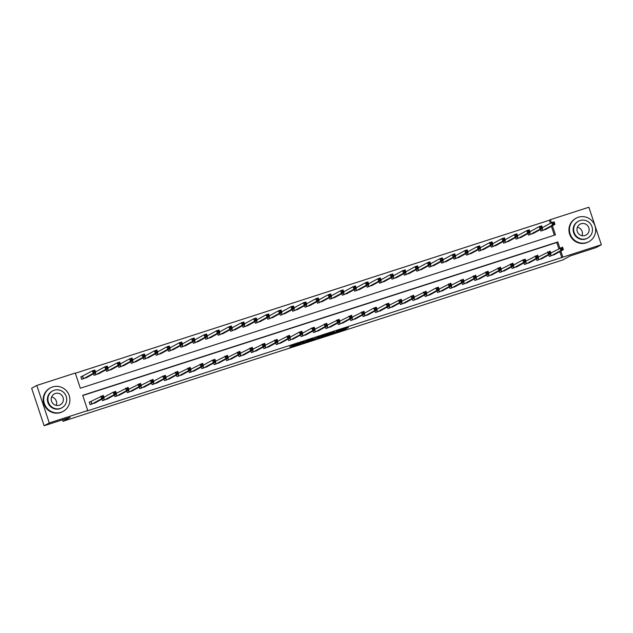 <?xml version="1.0" encoding="UTF-8"?>
<svg xmlns="http://www.w3.org/2000/svg" width="633" height="633" viewBox="0 0 633 633"><rect width="100%" height="100%" fill="white"/><g stroke="black" fill="none" stroke-linecap="round" stroke-linejoin="round"><path stroke-width="0.95" d="M332.618 333.401L344.684 329.492L348.356 327.483L336.376 331.344L340.427 330.284L332.618 333.401M289.526 347.019L299.599 344.091L304.441 341.654L290.974 346.014L302.495 342.406L300.034 343.766L289.526 347.019M550.394 223.299L549.373 220.221L550.401 219.659L588.88 207.244L601.35 244.734L596.191 247.55L570.127 255.961L562.911 259.91L62.968 421.293L70.184 417.345L44.12 425.756L49.279 422.939L36.809 385.45L75.28 373.035L80.336 388.227L555.457 234.859L552.427 225.736M601.35 244.734L562.872 257.148L560.854 251.072M559.849 248.065L557.815 241.948L82.701 395.324L87.758 410.524L86.721 411.086L562.872 257.148M87.758 410.524L49.279 422.939M317.639 338.22L331.091 333.876L334.754 331.874L321.287 336.226L317.639 338.22M314.759 339.193L302.463 343.126L307.306 340.696L313.019 338.884L312.298 339.51L319.657 336.732L314.72 339.074M561.843 257.71L559.817 251.633M558.82 248.627L556.787 242.518L82.765 395.53M555.165 254.173L549.317 256.428L548.803 254.877M542.758 258.185L536.911 260.432L536.388 258.881M530.343 262.189L524.496 264.444L523.982 262.885M517.929 266.192L512.081 268.447L511.567 266.897M505.522 270.204L499.674 272.451L499.16 270.9M493.107 274.208L487.26 276.463L486.745 274.912M480.7 278.211L474.853 280.466L474.331 278.916M468.285 282.223L462.438 284.47L461.924 282.919M455.871 286.227L450.023 288.482L449.509 286.931M443.464 290.231L437.617 292.486L437.094 290.935M431.049 294.242L425.202 296.489L424.688 294.938M418.642 298.246L412.787 300.501L412.273 298.95M406.228 302.25L400.38 304.505L399.866 302.954M393.813 306.261L387.966 308.508L387.451 306.958M381.406 310.265L375.559 312.52L375.037 310.969M368.992 314.277L363.144 316.524L362.63 314.973M356.577 318.28L350.729 320.535L350.215 318.977M344.17 322.284L338.323 324.539L337.8 322.988M331.755 326.296L325.908 328.543L325.394 326.992M319.349 330.299L313.493 332.554L312.979 331.004M306.934 334.303L301.086 336.558L300.572 335.007M294.519 338.315L288.672 340.562L288.157 339.011M282.112 342.318L276.265 344.574L275.743 343.023M269.698 346.322L263.85 348.577L263.336 347.026M257.283 350.334L251.436 352.581L250.921 351.03M244.876 354.338L239.029 356.593L238.514 355.042M232.461 358.341L226.614 360.596L226.1 359.046M220.055 362.353L214.199 364.6L213.685 363.049M207.64 366.357L201.792 368.612L201.278 367.061M195.225 370.36L189.378 372.615L188.863 371.065M182.818 374.372L176.971 376.619L176.449 375.068M170.404 378.376L164.556 380.631L164.042 379.08M157.997 382.387L152.142 384.635L151.627 383.084M145.582 386.391L139.735 388.646L139.22 387.095M133.167 390.395L127.32 392.65L126.806 391.099M120.761 394.406L114.913 396.654L114.391 395.103M108.346 398.41L102.499 400.665L101.984 399.114M90.859 401.615L89.245 402.137L90.084 404.669L95.931 402.414M549.373 220.221L75.351 373.241M554.358 235.215L551.39 226.298M546.738 228.845L540.891 231.092L540.376 229.542M534.331 232.849L528.484 235.104L527.962 233.553M521.916 236.861L516.069 239.108L515.555 237.557M509.51 240.864L503.654 243.119L503.14 241.569M497.095 244.868L491.248 247.123L490.733 245.572M484.68 248.88L478.833 251.127L478.319 249.576M472.273 252.884L466.426 255.139L465.904 253.588M459.859 256.887L454.011 259.142L453.497 257.591M447.444 260.899L441.597 263.146L441.082 261.595M435.037 264.903L429.19 267.158L428.668 265.607M422.622 268.906L416.775 271.161L416.261 269.611M410.216 272.918L404.36 275.165L403.846 273.614M397.801 276.922L391.954 279.177L391.439 277.626M385.386 280.925L379.539 283.18L379.025 281.63M372.979 284.937L367.132 287.184L366.61 285.633M360.565 288.941L354.717 291.196L354.203 289.645M348.15 292.952L342.303 295.2L341.788 293.649M335.743 296.956L329.896 299.211L329.382 297.652M323.328 300.96L317.481 303.215L316.967 301.664M310.922 304.971L305.074 307.219L304.552 305.668M298.507 308.975L292.66 311.23L292.145 309.679M286.092 312.979L280.245 315.234L279.731 313.683M273.685 316.991L267.838 319.238L267.316 317.687M261.271 320.994L255.423 323.249L254.909 321.699M248.864 324.998L243.009 327.253L242.494 325.702M236.449 329.01L230.602 331.257L230.088 329.706M224.035 333.013L218.187 335.268L217.673 333.718M211.628 337.017L205.78 339.272L205.258 337.721M199.213 341.029L193.366 343.276L192.851 341.725M186.798 345.032L180.951 347.288L180.437 345.737M174.392 349.044L168.544 351.291L168.022 349.74M161.977 353.048L156.129 355.295L155.615 353.744M149.57 357.052L143.715 359.307L143.2 357.756M137.155 361.063L131.308 363.31L130.794 361.76M124.741 365.067L118.893 367.322L118.379 365.771M112.334 369.071L106.486 371.326L105.964 369.775M99.919 373.082L94.072 375.329L93.557 373.779M82.432 376.287L80.818 376.801L81.657 379.341L87.504 377.086M55.973 400.262L56.582 402.097M62.485 419.829L62.968 421.293M44.12 425.756L31.65 388.266L36.809 385.45M551.422 222.737L550.401 219.659M556.787 242.518L557.815 241.948M329.128 334.493L333.164 332.436L327.427 334.406L325.172 335.656L329.128 334.493M309.988 340.546L316.073 338.386L309.988 340.546L309.774 339.897M545.235 229.692L554.951 224.359L552.467 225.158L551.628 222.626L542.323 227.714M552.894 222.998L551.628 222.626L554.112 221.827L554.951 224.359L553.883 222.674L552.894 222.998L553.226 224.011L554.223 223.686M553.226 224.011L552.467 225.158L542.505 230.578M553.883 222.674L554.112 221.827M550.75 253.042L562.531 247.155L563.378 249.687L553.661 255.028M562.65 249.022L563.378 249.687L560.893 250.486L560.055 247.954L561.321 248.326L561.653 249.339L562.65 249.022L562.31 248.009L561.321 248.326M550.932 255.906L560.893 250.486L561.653 249.339M562.531 247.155L562.31 248.009M532.82 233.704L542.536 228.363L540.06 229.162L539.213 226.63L529.908 231.718M540.479 227.002L539.213 226.63L541.698 225.831L542.536 228.363L541.476 226.685L540.479 227.002L540.819 228.015L541.808 227.698M540.819 228.015L540.06 229.162L530.098 234.582M541.476 226.685L541.698 225.831M520.381 237.699L530.13 232.366L527.645 233.173L526.806 230.641L517.501 235.721M528.072 231.013L526.806 230.641L529.283 229.834L530.13 232.366L529.061 230.689L528.072 231.013L528.405 232.026L529.402 231.702M528.405 232.026L527.645 233.173L517.683 238.586M529.061 230.689L529.283 229.834M507.975 241.703L517.715 236.378L515.23 237.177L514.392 234.645L505.087 239.733M515.658 235.017L514.392 234.645L516.876 233.846L517.715 236.378L516.647 234.693L515.658 235.017L515.998 236.03L516.987 235.713M515.998 236.03L515.23 237.177L505.276 242.597M516.647 234.693L516.876 233.846M538.335 257.045L550.124 251.159L550.963 253.691L541.247 259.032M550.235 253.026L550.963 253.691L548.487 254.498L547.64 251.958L548.906 252.338L549.246 253.35L550.235 253.026L549.903 252.013L548.906 252.338M538.525 259.91L548.487 254.498L549.246 253.35M550.124 251.159L549.903 252.013M525.928 261.057L537.71 255.17L538.556 257.702L528.808 263.027M537.828 257.038L538.556 257.702L536.072 258.501L535.233 255.969L536.491 256.341L536.831 257.354L537.828 257.038L537.488 256.017L536.491 256.341M526.11 263.921L536.072 258.501L536.831 257.354M537.71 255.17L537.488 256.017M516.401 267.047L526.142 261.706L523.657 262.505L522.818 259.973L525.303 259.174L526.142 261.706L525.073 260.028L524.084 260.345L524.417 261.358L525.414 261.041M513.695 267.925L523.657 262.505L524.417 261.358M513.513 265.061L522.818 259.973L524.084 260.345M525.303 259.174L525.073 260.028M495.592 245.723L505.308 240.382L502.824 241.181L501.977 238.649L492.672 243.737M503.243 239.021L501.977 238.649L504.461 237.85L505.308 240.382L504.24 238.704L503.243 239.021L503.583 240.034L504.572 239.717M503.583 240.034L502.824 241.181L492.862 246.601M504.24 238.704L504.461 237.85M501.099 269.065L512.888 263.178L513.735 265.71L504.018 271.051M512.999 265.045L513.735 265.71L511.25 266.517L510.404 263.985L511.67 264.357L512.01 265.369L512.999 265.045L512.667 264.032L511.67 264.357M501.289 271.929L511.25 266.517L512.01 265.369M512.888 263.178L512.667 264.032M586.791 242.558A13.356 13.032 61.3 0 0 594.553 224.747A13.356 13.032 61.3 0 0 576.172 218.171A13.356 13.032 61.3 0 0 586.791 242.558M576.172 218.171L575.658 218.456A13.356 13.032 61.3 0 0 586.277 242.843A13.356 13.032 61.3 0 0 588.468 241.901L588.983 241.616M587.661 238.071L587.187 238.332A9.622 9.384 -118.7 0 1 573.957 233.601A9.622 9.384 -118.7 0 1 577.961 221.455L578.435 221.194A9.622 9.384 61.3 0 0 586.087 238.752A9.622 9.384 61.3 0 0 591.673 225.926A9.622 9.384 61.3 0 0 578.435 221.194M581.094 223.758A6.195 6.045 61.3 0 0 577.494 232.026A6.195 6.045 61.3 0 0 586.023 235.072A6.195 6.045 61.3 0 0 581.094 223.758M577.399 227.247A6.195 6.045 -118.7 0 1 582.004 235.682M61.029 412.273A13.356 13.032 61.3 0 0 68.791 394.462A13.356 13.032 61.3 0 0 50.411 387.887A13.356 13.032 61.3 0 0 61.029 412.273M50.411 387.887L49.896 388.171A13.356 13.032 61.3 0 0 60.515 412.558A13.356 13.032 61.3 0 0 62.707 411.616L63.221 411.331M61.907 407.794L61.433 408.048A9.622 9.384 -118.7 0 1 48.195 403.316A9.622 9.384 -118.7 0 1 52.207 391.17L52.681 390.909A9.622 9.384 61.3 0 0 60.325 408.467A9.622 9.384 61.3 0 0 65.911 395.641A9.622 9.384 61.3 0 0 52.681 390.909M55.34 393.473A6.195 6.045 61.3 0 0 51.74 401.741A6.195 6.045 61.3 0 0 60.262 404.788A6.195 6.045 61.3 0 0 55.34 393.473M51.637 396.97A6.195 6.045 -118.7 0 1 56.242 405.397M483.177 249.726L492.893 244.385L490.409 245.193L489.57 242.661L480.265 247.74M490.836 243.032L489.57 242.661L492.047 241.853L492.893 244.385L491.825 242.708L490.836 243.032L491.168 244.045L492.165 243.721M491.168 244.045L490.409 245.193L480.447 250.605M491.825 242.708L492.047 241.853M470.738 253.738L480.479 248.397L478.002 249.196L477.155 246.664L467.85 251.752M478.421 247.036L477.155 246.664L479.64 245.865L480.479 248.397L479.418 246.72L478.421 247.036L478.762 248.049L479.751 247.732M478.762 248.049L478.002 249.196L468.04 254.616M479.418 246.72L479.64 245.865M458.355 257.742L468.072 252.401L465.587 253.2L464.741 250.668L455.444 255.756M466.007 251.04L464.741 250.668L467.225 249.869L468.072 252.401L467.004 250.723L466.007 251.04L466.347 252.053L467.344 251.736M466.347 252.053L465.587 253.2L455.625 258.62M467.004 250.723L467.225 249.869M445.941 261.745L455.657 256.412L453.173 257.212L452.334 254.68L443.029 259.759M453.6 255.052L452.334 254.68L454.818 253.873L455.657 256.412L454.589 254.727L453.6 255.052L453.932 256.064L454.929 255.74M453.932 256.064L453.173 257.212L443.211 262.624M454.589 254.727L454.818 253.873M433.526 265.757L443.242 260.416L440.766 261.215L439.919 258.683L430.614 263.771M441.185 259.055L439.919 258.683L442.404 257.884L443.242 260.416L442.182 258.739L441.185 259.055L441.525 260.068L442.514 259.752M441.525 260.068L440.766 261.215L430.804 266.635M442.182 258.739L442.404 257.884M488.692 273.076L500.474 267.189L501.32 269.721L491.604 275.054M500.592 269.057L501.32 269.721L498.836 270.52L497.997 267.988L499.263 268.36L499.595 269.373L500.592 269.057L500.252 268.044L499.263 268.36M488.874 275.941L498.836 270.52L499.595 269.373M500.474 267.189L500.252 268.044M476.277 277.08L488.067 271.193L488.905 273.725L479.173 279.05M488.178 273.06L488.905 273.725L486.429 274.524L485.582 271.992L486.848 272.364L487.188 273.377L488.178 273.06L487.837 272.048L486.848 272.364M476.467 279.944L486.429 274.524L487.188 273.377M488.067 271.193L487.837 272.048M463.87 281.084L475.652 275.197L476.499 277.729L466.782 283.07M475.763 277.064L476.499 277.729L474.014 278.536L473.168 276.004L474.434 276.376L474.774 277.389L475.763 277.064L475.43 276.051L474.434 276.376M464.052 283.948L474.014 278.536L474.774 277.389M475.652 275.197L475.43 276.051M451.456 285.095L463.245 279.208L464.084 281.74L454.367 287.081M463.356 281.076L464.084 281.74L461.599 282.54L460.761 280.008L462.027 280.379L462.359 281.392L463.356 281.076L463.016 280.063L462.027 280.379M451.638 287.96L461.599 282.54L462.359 281.392M463.245 279.208L463.016 280.063M439.041 289.099L450.831 283.212L451.669 285.744L441.953 291.085M450.941 285.079L451.669 285.744L449.193 286.543L448.346 284.011L449.612 284.383L449.952 285.404L450.941 285.079L450.609 284.067L449.612 284.383M439.231 291.963L449.193 286.543L449.952 285.404M450.831 283.212L450.609 284.067M421.087 269.745L430.836 264.42L428.351 265.219L427.512 262.687L418.207 267.775M428.778 263.059L427.512 262.687L429.989 261.888L430.836 264.42L429.767 262.742L428.778 263.059L429.111 264.08L430.108 263.755M429.111 264.08L428.351 265.219L418.389 270.639M429.767 262.742L429.989 261.888M429.522 295.089L439.262 289.756L436.778 290.555L435.939 288.023L438.416 287.216L439.262 289.756L438.194 288.07L437.205 288.395L437.538 289.408L438.534 289.083M426.816 295.967L436.778 290.555L437.538 289.408M426.634 293.103L435.939 288.023L437.205 288.395M438.416 287.216L438.194 288.07M408.704 273.765L418.421 268.432L415.944 269.231L415.098 266.699L405.793 271.779M416.364 267.071L415.098 266.699L417.582 265.892L418.421 268.432L417.353 266.746L416.364 267.071L416.704 268.083L417.693 267.759M416.704 268.083L415.944 269.231L405.982 274.643M417.353 266.746L417.582 265.892M414.219 297.114L426.009 291.227L426.848 293.759L417.131 299.1M426.12 293.095L426.848 293.759L424.363 294.559L423.524 292.027L424.79 292.399L425.131 293.411L426.12 293.095L425.78 292.082L424.79 292.399M414.409 299.979L424.363 294.559L425.131 293.411M426.009 291.227L425.78 292.082M396.298 277.776L406.014 272.435L403.53 273.234L402.683 270.702L393.386 275.79M403.949 271.074L402.683 270.702L405.167 269.903L406.014 272.435L404.946 270.758L403.949 271.074L404.289 272.087L405.278 271.771M404.289 272.087L403.53 273.234L393.568 278.655M404.946 270.758L405.167 269.903M401.805 301.118L413.594 295.231L414.441 297.763L404.724 303.104M413.705 297.099L414.441 297.763L411.956 298.57L411.11 296.03L412.376 296.41L412.716 297.423L413.705 297.099L413.373 296.086L412.376 296.41M401.995 303.982L411.956 298.57L412.716 297.423M413.594 295.231L413.373 296.086M383.851 281.772L393.599 276.439L391.115 277.246L390.276 274.706L380.971 279.794M391.542 275.086L390.276 274.706L392.753 273.907L393.599 276.439L392.531 274.762L391.542 275.086L391.874 276.099L392.871 275.774M391.874 276.099L391.115 277.246L381.153 282.658M392.531 274.762L392.753 273.907M389.398 305.122L401.18 299.235L402.026 301.775L392.278 307.1M401.298 301.102L402.026 301.775L399.542 302.574L398.703 300.042L399.969 300.414L400.301 301.427L401.298 301.102L400.958 300.089L399.969 300.414M389.58 307.994L399.542 302.574L400.301 301.427M401.18 299.235L400.958 300.089M371.444 285.776L381.185 280.451L378.708 281.25L377.861 278.718L368.556 283.798M379.127 279.09L377.861 278.718L380.346 277.919L381.185 280.451L380.124 278.765L379.127 279.09L379.468 280.103L380.457 279.778M379.468 280.103L378.708 281.25L368.746 286.67M380.124 278.765L380.346 277.919M379.871 311.12L389.611 305.779L387.135 306.578L386.288 304.046L388.773 303.247L389.611 305.779L388.551 304.101L387.554 304.418L387.894 305.43L388.884 305.114M377.173 311.998L387.135 306.578L387.894 305.43M376.983 309.133L386.288 304.046L387.554 304.418M388.773 303.247L388.551 304.101M359.061 289.795L368.778 284.454L366.293 285.254L365.455 282.722L356.15 287.809M366.713 283.093L365.455 282.722L367.931 281.922L368.778 284.454L367.71 282.777L366.713 283.093L367.053 284.106L368.05 283.79M367.053 284.106L366.293 285.254L356.332 290.674M367.71 282.777L367.931 281.922M364.576 313.137L373.874 308.049L376.358 307.25L377.205 309.782L367.488 315.123M376.477 309.118L377.205 309.782L374.72 310.589L373.874 308.049L375.14 308.429L375.48 309.442L376.477 309.118L376.137 308.105L375.14 308.429M364.758 316.002L374.72 310.589L375.48 309.442M376.358 307.25L376.137 308.105M346.647 293.799L356.363 288.458L353.879 289.265L353.04 286.725L343.735 291.813M354.306 287.105L353.04 286.725L355.524 285.926L356.363 288.458L355.295 286.781L354.306 287.105L354.638 288.118L355.635 287.793M354.638 288.118L353.879 289.265L343.925 294.677M355.295 286.781L355.524 285.926M334.208 297.811L343.956 292.47L341.472 293.269L340.625 290.737L331.32 295.825M341.891 291.109L340.625 290.737L343.11 289.938L343.956 292.47L342.888 290.784L341.891 291.109L342.231 292.122L343.221 291.805M342.231 292.122L341.472 293.269L331.51 298.689M342.888 290.784L343.11 289.938M321.825 301.814L331.542 296.473L329.057 297.273L328.218 294.741L318.913 299.828M329.484 295.113L328.218 294.741L330.695 293.941L331.542 296.473L330.473 294.796L329.484 295.113L329.817 296.125L330.814 295.809M329.817 296.125L329.057 297.273L319.095 302.693M330.473 294.796L330.695 293.941M309.41 305.818L319.127 300.477L316.65 301.284L315.804 298.752L306.499 303.832M317.07 299.124L315.804 298.752L318.288 297.945L319.127 300.477L318.067 298.8L317.07 299.124L317.41 300.137L318.399 299.813M317.41 300.137L316.65 301.284L306.689 306.696M318.067 298.8L318.288 297.945M296.972 309.814L306.72 304.489L304.236 305.288L303.389 302.756L294.092 307.844M304.655 303.128L303.389 302.756L305.874 301.957L306.72 304.489L305.652 302.811L304.655 303.128L304.995 304.141L305.984 303.824M304.995 304.141L304.236 305.288L294.274 310.708M305.652 302.811L305.874 301.957M284.557 313.818L294.305 308.493L291.821 309.292L290.982 306.76L281.677 311.847M292.248 307.132L290.982 306.76L293.467 305.961L294.305 308.493L293.237 306.815L292.248 307.132L292.581 308.144L293.577 307.828M292.581 308.144L291.821 309.292L281.859 314.712M293.237 306.815L293.467 305.961M272.174 317.837L281.891 312.496L279.414 313.303L278.567 310.771L269.262 315.851M279.833 311.143L278.567 310.771L281.052 309.964L281.891 312.496L280.83 310.819L279.833 311.143L280.174 312.156L281.163 311.832M280.174 312.156L279.414 313.303L269.452 318.716M280.83 310.819L281.052 309.964M259.767 321.849L269.484 316.508L266.999 317.307L266.161 314.775L256.856 319.863M267.427 315.147L266.161 314.775L268.637 313.976L269.484 316.508L268.416 314.83L267.427 315.147L267.759 316.16L268.756 315.843M267.759 316.16L266.999 317.307L257.038 322.727M268.416 314.83L268.637 313.976M247.329 325.837L257.069 320.512L254.585 321.311L253.746 318.779L244.441 323.867M255.012 319.151L253.746 318.779L256.23 317.98L257.069 320.512L256.001 318.834L255.012 319.151L255.352 320.171L256.341 319.847M255.352 320.171L254.585 321.311L244.631 326.731M256.001 318.834L256.23 317.98M234.946 329.856L244.662 324.523L242.178 325.322L241.331 322.79L232.026 327.87M242.597 323.162L241.331 322.79L243.816 321.983L244.662 324.523L243.594 322.838L242.597 323.162L242.937 324.175L243.927 323.851M242.937 324.175L242.178 325.322L232.216 330.735M243.594 322.838L243.816 321.983M222.531 333.868L232.248 328.527L229.763 329.326L228.924 326.794L219.619 331.882M230.19 327.166L228.924 326.794L231.401 325.995L232.248 328.527L231.18 326.85L230.19 327.166L230.523 328.179L231.52 327.862M230.523 328.179L229.763 329.326L219.801 334.746M231.18 326.85L231.401 325.995M210.116 337.872L219.833 332.531L217.356 333.338L216.51 330.798L207.205 335.886M217.776 331.178L216.51 330.798L218.994 329.999L219.833 332.531L218.773 330.853L217.776 331.178L218.116 332.19L219.105 331.866M218.116 332.19L217.356 333.338L207.395 338.75M218.773 330.853L218.994 329.999M197.686 341.883L207.426 336.542L204.942 337.342L204.095 334.81L194.798 339.889M205.361 335.181L204.095 334.81L206.58 334.002L207.426 336.542L206.358 334.857L205.361 335.181L205.701 336.194L206.698 335.87M205.701 336.194L204.942 337.342L194.98 342.762M206.358 334.857L206.58 334.002M185.295 345.887L195.011 340.546L192.527 341.345L191.688 338.813L182.383 343.901M192.954 339.185L191.688 338.813L194.173 338.014L195.011 340.546L193.943 338.869L192.954 339.185L193.287 340.198L194.284 339.881M193.287 340.198L192.527 341.345L182.565 346.765M193.943 338.869L194.173 338.014M172.88 349.891L182.597 344.55L180.12 345.357L179.274 342.817L169.968 347.905M180.54 343.197L179.274 342.817L181.758 342.018L182.597 344.55L181.536 342.872L180.54 343.197L180.88 344.21L181.869 343.885M180.88 344.21L180.12 345.357L170.158 350.769M181.536 342.872L181.758 342.018M160.442 353.887L170.19 348.561L167.705 349.361L166.867 346.829L157.562 351.916M168.133 347.201L166.867 346.829L169.343 346.029L170.19 348.561L169.122 346.876L168.133 347.201L168.465 348.213L169.462 347.897M168.465 348.213L167.705 349.361L157.744 354.781M169.122 346.876L169.343 346.029M148.035 357.89L157.775 352.565L155.299 353.364L154.452 350.832L145.147 355.92M155.718 351.204L154.452 350.832L156.937 350.033L157.775 352.565L156.707 350.888L155.718 351.204L156.058 352.217L157.047 351.901M156.058 352.217L155.299 353.364L145.337 358.784M156.707 350.888L156.937 350.033M135.652 361.91L145.368 356.569L142.884 357.376L142.037 354.844L132.74 359.924M143.303 355.216L142.037 354.844L144.522 354.037L145.368 356.569L144.3 354.891L143.303 355.216L143.644 356.229L144.633 355.904M143.644 356.229L142.884 357.376L132.922 362.788M144.3 354.891L144.522 354.037M352.162 317.149L363.951 311.262L364.79 313.794L355.058 319.111M364.062 313.129L364.79 313.794L362.305 314.593L361.467 312.061L362.733 312.433L363.065 313.446L364.062 313.129L363.722 312.109L362.733 312.433M352.344 320.013L362.305 314.593L363.065 313.446M363.951 311.262L363.722 312.109M339.747 321.153L351.537 315.266L352.375 317.798L342.643 323.123M351.647 317.133L352.375 317.798L349.899 318.597L349.052 316.065L350.318 316.437L350.658 317.45L351.647 317.133L351.315 316.12L350.318 316.437M339.937 324.017L349.899 318.597L350.658 317.45M351.537 315.266L351.315 316.12M327.34 325.156L339.122 319.269L339.968 321.801L330.252 327.142M339.241 321.137L339.968 321.801L337.484 322.608L336.645 320.076L337.911 320.448L338.244 321.461L339.241 321.137L338.9 320.124L337.911 320.448M327.522 328.021L337.484 322.608L338.244 321.461M339.122 319.269L338.9 320.124M314.925 329.168L326.715 323.281L327.554 325.813L317.837 331.146M326.826 325.148L327.554 325.813L325.069 326.612L324.231 324.08L325.497 324.452L325.837 325.465L326.826 325.148L326.486 324.136L325.497 324.452M315.115 332.032L325.069 326.612L325.837 325.465M326.715 323.281L326.486 324.136M302.519 333.172L311.816 328.084L314.3 327.285L315.147 329.817L305.399 335.142M314.411 329.152L315.147 329.817L312.662 330.616L311.816 328.084L313.082 328.456L313.422 329.469L314.411 329.152L314.079 328.139L313.082 328.456M302.701 336.036L312.662 330.616L313.422 329.469M314.3 327.285L314.079 328.139M292.992 339.161L302.732 333.82L300.248 334.628L299.409 332.096L301.886 331.288L302.732 333.82L301.664 332.143L300.675 332.467L301.007 333.48L302.004 333.156M290.286 340.04L300.248 334.628L301.007 333.48M290.104 337.175L299.409 332.096L300.675 332.467M301.886 331.288L301.664 332.143M277.689 341.187L289.479 335.3L290.318 337.832L280.601 343.165M289.59 337.167L290.318 337.832L287.841 338.631L286.994 336.099L288.26 336.471L288.601 337.484L289.59 337.167L289.257 336.155L288.26 336.471M277.879 344.051L287.841 338.631L288.601 337.484M289.479 335.3L289.257 336.155M265.282 345.191L277.064 339.304L277.911 341.836L268.194 347.177M277.183 341.171L277.911 341.836L275.426 342.635L274.587 340.103L275.846 340.475L276.186 341.496L277.183 341.171L276.843 340.158L275.846 340.475M265.464 348.055L275.426 342.635L276.186 341.496M277.064 339.304L276.843 340.158M252.868 349.194L264.657 343.308L265.496 345.847L255.764 351.165M264.768 345.175L265.496 345.847L263.012 346.647L262.173 344.115L263.439 344.487L263.771 345.499L264.768 345.175L264.428 344.162L263.439 344.487M253.05 352.059L263.012 346.647L263.771 345.499M264.657 343.308L264.428 344.162M240.453 353.206L252.243 347.319L253.089 349.851L243.373 355.192M252.353 349.187L253.089 349.851L250.605 350.65L249.758 348.118L251.024 348.49L251.364 349.503L252.353 349.187L252.021 348.174L251.024 348.49M240.643 356.07L250.605 350.65L251.364 349.503M252.243 347.319L252.021 348.174M228.046 357.21L239.828 351.323L240.675 353.855L230.958 359.196M239.947 353.19L240.675 353.855L238.19 354.662L237.351 352.122L238.617 352.502L238.95 353.515L239.947 353.19L239.606 352.177L238.617 352.502M228.228 360.074L238.19 354.662L238.95 353.515M239.828 351.323L239.606 352.177M215.631 361.214L227.421 355.327L228.26 357.867L218.527 363.184M227.532 357.194L228.26 357.867L225.783 358.666L224.937 356.134L226.203 356.506L226.543 357.518L227.532 357.194L227.192 356.181L226.203 356.506M215.821 364.086L225.783 358.666L226.543 357.518M227.421 355.327L227.192 356.181M203.225 365.225L212.522 360.137L215.006 359.338L215.853 361.87L206.113 367.187M215.117 361.206L215.853 361.87L213.368 362.669L212.522 360.137L213.788 360.509L214.128 361.522L215.117 361.206L214.785 360.193L213.788 360.509M203.407 368.089L213.368 362.669L214.128 361.522M215.006 359.338L214.785 360.193M190.81 369.229L202.6 363.342L203.438 365.874L193.722 371.215M202.71 365.209L203.438 365.874L200.954 366.681L200.115 364.141L201.381 364.521L201.713 365.534L202.71 365.209L202.37 364.197L201.381 364.521M190.992 372.093L200.954 366.681L201.713 365.534M202.6 363.342L202.37 364.197M178.395 373.241L190.185 367.354L191.024 369.886L181.307 375.219M190.296 369.213L191.024 369.886L188.547 370.685L187.7 368.153L188.966 368.525L189.307 369.537L190.296 369.213L189.963 368.2L188.966 368.525M178.585 376.105L188.547 370.685L189.307 369.537M190.185 367.354L189.963 368.2M165.988 377.244L177.77 371.357L178.617 373.889L168.869 379.214M177.889 373.225L178.617 373.889L176.132 374.689L175.294 372.157L176.56 372.528L176.892 373.541L177.889 373.225L177.549 372.212L176.56 372.528M166.17 380.109L176.132 374.689L176.892 373.541M177.77 371.357L177.549 372.212M156.462 383.234L166.202 377.893L163.718 378.7L162.879 376.168L165.363 375.361L166.202 377.893L165.134 376.216L164.145 376.54L164.485 377.553L165.474 377.228M153.764 384.112L163.718 378.7L164.485 377.553M153.574 381.248L162.879 376.168L164.145 376.54M165.363 375.361L165.134 376.216M141.159 385.26L152.949 379.373L153.795 381.905L144.079 387.238M153.059 381.24L153.795 381.905L151.311 382.704L150.464 380.172L151.73 380.544L152.07 381.557L153.059 381.24L152.727 380.227L151.73 380.544M141.349 388.124L151.311 382.704L152.07 381.557M152.949 379.373L152.727 380.227M123.237 365.914L132.954 360.581L130.469 361.38L129.63 358.848L120.325 363.935M130.896 359.22L129.63 358.848L132.107 358.049L132.954 360.581L131.886 358.903L130.896 359.22L131.229 360.232L132.226 359.916M131.229 360.232L130.469 361.38L120.507 366.8M131.886 358.903L132.107 358.049M128.752 389.263L140.534 383.376L141.381 385.908L131.648 391.234M140.653 385.244L141.381 385.908L138.896 386.708L138.057 384.176L139.323 384.548L139.656 385.56L140.653 385.244L140.312 384.231L139.323 384.548M128.934 392.128L138.896 386.708L139.656 385.56M140.534 383.376L140.312 384.231M110.799 369.909L120.539 364.584L118.062 365.383L117.216 362.851L107.911 367.939M118.482 363.223L117.216 362.851L119.7 362.052L120.539 364.584L119.479 362.907L118.482 363.223L118.822 364.236L119.811 363.92M118.822 364.236L118.062 365.383L108.101 370.803M119.479 362.907L119.7 362.052M116.337 393.267L128.127 387.38L128.966 389.912L119.233 395.237M128.238 389.248L128.966 389.912L126.489 390.719L125.643 388.187L126.909 388.559L127.249 389.572L128.238 389.248L127.906 388.235L126.909 388.559M116.527 396.131L126.489 390.719L127.249 389.572M128.127 387.38L127.906 388.235M98.416 373.929L108.132 368.588L105.648 369.395L104.809 366.863L95.504 371.943M106.067 367.235L104.809 366.863L107.286 366.056L108.132 368.588L107.064 366.911L106.067 367.235L106.407 368.248L107.404 367.923M106.407 368.248L105.648 369.395L95.686 374.807M107.064 366.911L107.286 366.056M103.931 397.279L113.228 392.191L115.712 391.392L116.559 393.924L106.842 399.257M115.831 393.259L116.559 393.924L114.075 394.723L113.228 392.191L114.494 392.563L114.834 393.576L115.831 393.259L115.491 392.246L114.494 392.563M104.113 400.143L114.075 394.723L114.834 393.576M115.712 391.392L115.491 392.246M86.001 377.933L95.718 372.6L93.233 373.399L92.394 370.867L80.85 376.912M93.66 371.239L92.394 370.867L94.879 370.068L95.718 372.6L94.649 370.922L93.66 371.239L93.993 372.251L94.99 371.935M93.993 372.251L93.233 373.399L83.271 378.819M94.649 370.922L94.879 370.068M89.277 402.248L103.306 395.396L104.144 397.928L94.428 403.268M103.416 397.263L104.144 397.928L101.66 398.727L100.821 396.195L102.087 396.567L102.419 397.579L103.416 397.263L103.076 396.25L102.087 396.567M91.698 404.147L101.66 398.727L102.419 397.579M103.306 395.396L103.076 396.25M344.431 328.709L344.684 329.492M343.236 329.097L343.513 329.912M325.03 334.976L325.243 335.601M310.676 339.604L310.835 340.087M542.109 228.6L542.734 230.475M541.967 228.679L542.584 230.547M551.011 255.874L550.394 254.007M551.161 255.811L550.536 253.928M529.694 232.604L530.319 234.487M529.552 232.683L530.169 234.55M517.288 236.615L517.913 238.491M517.137 236.695L517.762 238.554M504.873 240.619L505.498 242.502M504.73 240.698L505.348 242.566M538.596 259.878L537.979 258.019M538.746 259.815L538.121 257.94M526.189 263.89L525.564 262.022M526.34 263.826L525.714 261.943M513.774 267.894L513.157 266.026M513.925 267.83L513.3 265.947M492.458 244.623L493.083 246.506M492.316 244.702L492.941 246.569M501.368 271.897L500.743 270.038M501.51 271.834L500.885 269.959M480.051 248.634L480.676 250.51M479.909 248.714L480.526 250.573M467.637 252.638L468.262 254.521M467.494 252.717L468.111 254.585M455.23 256.642L455.855 258.525M455.08 256.721L455.705 258.588M442.815 260.654L443.44 262.529M442.673 260.733L443.29 262.6M430.4 264.657L431.026 266.54M430.258 264.736L430.883 266.604M488.953 275.909L488.328 274.042M489.103 275.846L488.478 273.962M476.538 279.913L475.921 278.045M476.689 279.849L476.063 277.966M464.131 283.924L463.506 282.057M464.282 283.853L463.649 281.978M451.717 287.928L451.1 286.061M451.867 287.865L451.242 285.981M439.302 291.932L438.685 290.064M439.452 291.868L438.827 289.985M417.994 268.661L418.619 270.544M417.843 268.74L418.468 270.608M426.895 295.943L426.27 294.076M427.046 295.872L426.42 293.997M405.579 272.673L406.204 274.548M405.436 272.752L406.054 274.619M414.48 299.947L413.863 298.08M414.631 299.884L414.006 298.001M393.164 276.676L393.789 278.56M393.022 276.756L393.647 278.623M402.074 303.951L401.449 302.083M402.216 303.887L401.591 302.004M380.757 280.68L381.382 282.563M380.615 280.759L381.232 282.627M389.659 307.962L389.042 306.095M389.809 307.891L389.184 306.016M368.343 284.692L368.968 286.567M368.2 284.771L368.817 286.638M377.244 311.966L376.627 310.099M377.395 311.903L376.77 310.02M355.936 288.695L356.561 290.579M355.786 288.775L356.411 290.642M364.837 315.97L364.212 314.103M364.988 315.907L364.363 314.031M343.521 292.707L344.146 294.582M343.379 292.778L343.996 294.646M331.106 296.711L331.732 298.594M330.964 296.79L331.589 298.657M318.7 300.715L319.325 302.598M318.549 300.794L319.174 302.661M306.285 304.726L306.91 306.601M306.143 304.805L306.76 306.665M293.87 308.73L294.503 310.613M293.728 308.809L294.353 310.676M281.463 312.734L282.089 314.617M281.321 312.813L281.938 314.68M269.049 316.745L269.674 318.621M268.906 316.824L269.523 318.692M256.642 320.749L257.267 322.632M256.492 320.828L257.117 322.695M244.227 324.753L244.852 326.636M244.085 324.832L244.702 326.699M231.813 328.764L232.438 330.64M231.67 328.844L232.295 330.711M219.406 332.768L220.031 334.651M219.263 332.847L219.88 334.715M206.991 336.772L207.616 338.655M206.849 336.851L207.466 338.718M194.584 340.783L195.209 342.659M194.434 340.863L195.059 342.73M182.169 344.787L182.795 346.67M182.027 344.866L182.644 346.734M169.755 348.799L170.38 350.674M169.612 348.87L170.237 350.737M157.348 352.803L157.973 354.678M157.198 352.882L157.823 354.749M144.933 356.806L145.558 358.689M144.791 356.885L145.408 358.753M132.519 360.818L133.144 362.693M132.376 360.897L133.001 362.756M352.423 319.981L351.806 318.114M352.573 319.91L351.948 318.035M340.016 323.985L339.391 322.118M340.158 323.922L339.533 322.039M327.601 327.989L326.976 326.13M327.752 327.926L327.126 326.05M315.187 332.001L314.569 330.133M315.337 331.937L314.712 330.054M302.78 336.004L302.155 334.137M302.922 335.941L302.297 334.058M290.365 340.016L289.748 338.149M290.515 339.945L289.89 338.069M277.95 344.02L277.333 342.152M278.101 343.956L277.476 342.073M265.543 348.023L264.918 346.156M265.694 347.96L265.069 346.077M253.129 352.035L252.512 350.168M253.279 351.964L252.654 350.089M240.722 356.039L240.097 354.171M240.864 355.975L240.239 354.092M228.307 360.042L227.682 358.175M228.458 359.979L227.833 358.096M215.893 364.054L215.275 362.187M216.043 363.983L215.418 362.108M203.486 368.058L202.861 366.19M203.636 367.995L203.003 366.111M191.071 372.062L190.454 370.194M191.221 371.998L190.596 370.115M178.656 376.073L178.039 374.206M178.807 376.002L178.182 374.127M166.25 380.077L165.624 378.21M166.4 380.014L165.775 378.13M153.835 384.081L153.218 382.221M153.985 384.017L153.36 382.142M141.428 388.092L140.803 386.225M141.57 388.029L140.945 386.146M120.112 364.822L120.737 366.705M119.969 364.901L120.587 366.768M129.013 392.096L128.396 390.229M129.164 392.033L128.539 390.15M107.697 368.825L108.322 370.709M107.555 368.904L108.172 370.772M116.599 396.108L115.981 394.24M116.749 396.036L116.124 394.161M95.29 372.837L95.915 374.712M95.14 372.916L95.765 374.783M104.192 400.111L103.567 398.244M104.342 400.048L103.717 398.165M82.662 376.184L83.501 378.724M82.512 376.255L83.35 378.787M91.777 404.115L90.938 401.583M91.927 404.052L91.081 401.52M324.958 334.999L325.172 335.656M309.711 339.921L309.933 340.594"/></g></svg>
